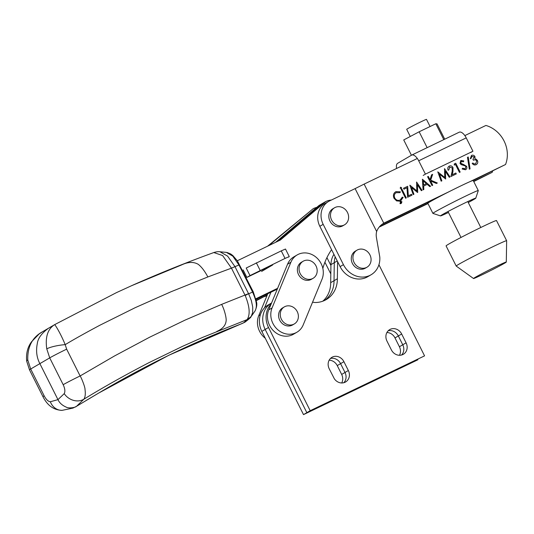 <?xml version="1.0" encoding="UTF-8"?>
<svg xmlns="http://www.w3.org/2000/svg" width="534" height="534" viewBox="0 0 534 534"><rect width="100%" height="100%" fill="white"/><g stroke="black" fill="none" stroke-linecap="round" stroke-linejoin="round"><path stroke-width="0.8" d="M406.094 342.828A9.171 8.157 -120.3 0 1 403.37 354.276A9.171 8.157 -120.3 0 1 391.375 349.89L386.956 341.059A9.171 8.157 -120.3 0 1 389.686 329.618A9.171 8.157 -120.3 0 1 401.675 334.004L406.094 342.828L402.756 344.784A9.171 8.157 -120.3 0 1 401.568 355.023A9.171 8.157 59.7 0 0 402.756 344.784L398.337 335.959A9.171 8.157 59.7 0 0 388.145 330.82A9.171 8.157 -120.3 0 1 398.337 335.959L402.756 344.784L399.419 346.74A9.171 8.157 59.7 0 1 399.472 355.284M348.348 370.523A9.171 8.157 -120.3 0 1 345.618 381.964A9.171 8.157 -120.3 0 1 334.337 378.786L329.204 368.754A9.171 8.157 -120.3 0 1 331.934 357.306A9.171 8.157 -120.3 0 1 343.923 361.692L348.348 370.523L345.004 372.478A9.171 8.157 -120.3 0 1 343.816 382.718A9.171 8.157 59.7 0 0 345.004 372.478L340.585 363.647A9.171 8.157 59.7 0 0 330.392 358.514A9.171 8.157 -120.3 0 1 340.585 363.647L345.004 372.478L341.667 374.427A9.171 8.157 59.7 0 1 341.72 382.971M271.179 303.939A21.166 18.823 59.7 0 0 268.522 327.489L310.194 410.706L424.563 355.864L378.926 264.737M337.601 261.66L337.361 278.761A26.807 23.843 -120.3 0 1 326.267 299.561A26.807 23.843 -120.3 0 1 315.06 302.511L312.557 302.197M322.75 301.209A26.807 23.843 59.7 0 0 330.679 282.673L334.024 280.717A26.807 23.843 -120.3 0 1 324.552 300.462A26.807 23.843 59.7 0 0 334.024 280.717L334.277 262.688A21.166 18.823 59.7 0 1 335.198 256.867A21.166 18.823 59.7 0 0 334.277 262.688L334.024 280.717L337.361 278.761M310.194 410.706L306.85 412.662L265.178 329.438L306.85 412.662L303.512 414.618L417.882 359.776L306.85 412.662L424.563 355.864M271.579 302.965L271.472 303.032A21.166 18.823 59.7 0 0 265.178 329.438L268.522 327.489M261.84 331.394A21.166 18.823 59.7 0 1 268.135 304.987L271.472 303.032A21.166 18.823 59.7 0 0 265.178 329.438L261.84 331.394L303.512 414.618M401.675 334.004L394.993 337.915L399.419 346.74M394.993 337.915A9.171 8.157 59.7 0 0 386.896 332.522M343.923 361.692L337.248 365.603L341.667 374.427M337.248 365.603A9.171 8.157 59.7 0 0 329.144 360.21M333.93 254.351A21.166 18.823 59.7 0 0 330.94 264.644L337.248 260.952M330.679 282.673L330.94 264.644M492.635 171.067A28.222 25.098 -120.3 0 1 492.181 172.328L473.611 181.273M427.841 203.314L379.674 226.509M492.181 172.328L473.751 181.547M427.981 203.594L379.173 227.097M324.919 262.214L330.079 272.48A21.166 18.823 59.7 0 0 330.806 273.829M326.928 257.615L330.926 265.572M467.477 157.336L468.225 156.976L470.067 168.864L469.319 169.225L467.477 157.336L468.225 156.976M454.26 165.073L454.274 163.945L455.742 163.244L460.161 172.068L459.447 172.409L455.482 164.492L454.26 165.073M441.872 180.839L441.157 181.18L437.78 171.855L444.782 177.482L444.522 168.624L449.995 176.941L449.281 177.288L445.343 171.301L445.663 179.023L439.442 174.111L441.872 180.839M422.407 179.224L430.584 186.253L429.817 186.62L427.227 184.35L423.636 186.079L423.842 189.483L423.068 189.857L422.407 179.224L430.578 186.253M406.981 187.748L403.958 189.196L403.504 188.288L407.669 186.293L408.316 195.804L411.54 194.263L411.988 195.164L407.622 197.26L406.981 187.748M405.586 198.234L401.167 189.41L401.882 189.069L406.301 197.894L405.586 198.234M364.135 184.096L355.11 188.615L376.65 231.489C378.005 227.971 380.382 225.208 383.772 223.185L364.135 184.096L417.328 158.478M383.706 223.225L383.772 223.185A14.111 12.549 -120.3 0 1 384.513 222.798L448.8 191.833M464.847 135.589L485.913 125.443A28.222 25.098 -120.3 0 1 505.544 164.505L469.506 181.86M396.382 192.547C394.339 193.729 393.792 195.537 394.746 197.974C396.148 200.223 397.957 200.891 400.166 199.99L402.262 197.166L403.15 197.393L400.487 200.958L400.66 201.465L401.922 201.739L401.174 203.441L400.14 203.714L400.006 203.147L401.268 202.186L400.407 202.333L399.973 201.164L396.582 200.917L394.005 198.254C392.824 195.27 393.478 193.061 395.968 191.619L400.353 191.806L399.999 192.641L396.088 192.701M395.961 191.626L400.353 191.806M400.166 199.99L400.507 199.809L400.166 199.99C397.943 200.897 396.135 200.23 394.733 197.981L394.746 197.974M400.994 200.704L400.627 200.897M400.487 200.958L400.654 201.472L401.915 201.745L401.354 203.341M400.76 202.099L400.407 202.333M400.213 188.255L400.507 187.2L401.535 187.621L401.241 188.676L400.213 188.255M400.493 187.207L401.535 187.621L401.288 188.649M413.923 194.236L413.209 194.583L409.838 185.251L416.84 190.878L416.58 182.021L422.054 190.344L421.339 190.685L417.394 184.697L417.555 192.5L411.494 187.507L413.923 194.236L411.494 187.507M432.013 185.565L427.587 176.741L428.301 176.4L429.983 179.764L431.606 174.818L432.62 174.331L430.711 180.158L437.346 183.008L436.398 183.462L430.591 180.966L432.72 185.225L432.013 185.565M449.688 166.988L448.867 169.905L448.159 170.246C447.392 168.39 447.759 167.002 449.268 166.067C450.789 165.487 452.024 165.981 452.979 167.542L452.959 171.481L452.158 174.785L455.842 173.016L456.296 173.924L450.91 176.507L452.158 171.381L452.298 167.956L449.494 167.089M449.254 166.074L449.268 166.067C450.783 165.493 452.018 165.981 452.966 167.549L452.945 171.481L452.158 174.785M461.309 161.415L460.702 163.09L466.596 166.301C467.177 167.863 466.823 169.018 465.528 169.779L462.15 169.004L462.598 168.237L465.227 168.791L465.882 166.628L465.161 165.9L461.129 164.599L460.014 163.471L460.749 160.574L463.792 160.954L463.419 161.809L461.162 161.495M465.741 169.665L465.528 169.779C466.809 169.024 467.163 167.87 466.582 166.308L463.305 164.352M471.963 156.308L470.988 158.458L470.274 158.798L471.502 155.407C472.884 154.84 474.038 155.234 474.966 156.589L474.946 158.852L476.188 159.192L477.443 160.534C478.15 162.416 477.71 163.804 476.128 164.692C474.599 165.313 473.284 164.873 472.183 163.357L472.89 163.017L474.125 163.938L475.687 163.784L476.769 160.948C475.807 159.746 474.679 159.519 473.398 160.253L472.944 159.346L474.252 156.929L471.782 156.409M476.408 164.545L476.128 164.692C477.696 163.811 478.137 162.423 477.429 160.54L476.188 159.192M355.11 188.615L329.652 200.877A18.343 16.314 -120.3 0 0 328.617 201.425A18.343 16.314 -120.3 0 0 323.177 224.34L343.435 264.664A21.166 18.823 59.7 0 0 371.097 274.756A21.166 18.823 59.7 0 0 379.801 257.074L376.423 237.483A14.111 12.549 -120.3 0 1 376.65 231.489M505.544 164.505L473.111 180.472M438.521 197.133L382.057 224.327M328.617 201.425L325.279 203.381A18.343 16.314 59.7 0 0 319.833 226.296L340.098 266.62A21.166 18.823 59.7 0 0 367.759 276.712L371.097 274.756M400.34 191.813L399.993 192.634M396.368 192.554C394.326 193.735 393.778 195.544 394.733 197.981M402.262 197.173L403.15 197.393M403.137 197.4L400.613 200.904M399.993 203.154L400.714 202.96M401.167 189.41L401.882 189.069L406.287 197.9M403.504 188.288L407.669 186.293L408.303 195.811L411.54 194.263M411.527 194.269L411.981 195.17M409.925 185.211L416.84 190.878M416.567 182.027L422.04 190.351M417.388 184.704L417.708 192.427M423.836 189.49L423.636 186.079M423.315 180.926L423.555 184.991L426.386 183.636L423.315 180.926L423.562 184.984L426.399 183.629M427.594 176.741L428.301 176.4M428.288 176.407L429.983 179.764M431.606 174.818L432.62 174.331M432.607 174.338L430.698 180.165L437.333 183.015M432.707 185.231L430.591 180.966M437.78 171.855L444.782 177.482M444.515 168.631L449.988 176.948M445.65 179.023L445.343 171.301M441.858 180.846L439.442 174.111M449.675 166.995L448.86 169.912M452.144 174.792L455.842 173.016L456.283 173.93M454.274 163.945L455.742 163.244L460.148 172.075M462.584 168.243L465.074 168.871M460.922 160.48L463.792 160.954L463.412 161.802M461.296 161.422L460.695 163.097L461.797 163.978M461.783 163.985L463.292 164.359M468.218 156.983L470.06 168.871M471.956 156.315L470.975 158.464M471.489 155.414C472.877 154.84 474.032 155.24 474.953 156.595L474.946 158.852M474.94 158.858L476.174 159.199M472.183 163.357L472.89 163.017M472.884 163.024L474.112 163.945L475.674 163.791M260.465 270.898L246.875 277.42L243.097 269.877M322.843 268.415A70.548 62.745 -120.3 0 1 331.581 249.665M331.38 200.043A19.751 17.569 59.7 0 0 325.68 201.572L280.363 240.033L237.33 260.759M255.879 298.773L277.62 288.307M275.571 242.343L318.998 205.483L322.336 203.527L277.967 241.188L322.336 203.527L325.68 201.572M277.446 288.734L255.96 299.087L277.446 288.734M277.126 289.234A8.464 7.529 -120.3 0 1 277.266 289.168L256.033 299.394M303.212 324.886A18.343 16.314 -120.3 0 1 296.911 332.228A18.343 16.314 -120.3 0 1 281.178 332.095A18.343 16.314 -120.3 0 1 272.08 307.911L268.742 309.86L287.546 264.217A18.343 16.314 -120.3 0 1 293.847 256.881L297.184 254.925A18.343 16.314 -120.3 0 1 317.196 258.236A18.343 16.314 -120.3 0 1 322.015 279.242L303.212 324.886M296.911 332.228L293.573 334.184A18.343 16.314 -120.3 0 1 277.84 334.05A18.343 16.314 -120.3 0 1 268.742 309.86M287.546 264.217L290.883 262.261A18.343 16.314 -120.3 0 1 297.184 254.925M290.883 262.261L272.08 307.911M281.391 319.219A9.879 8.784 -120.3 0 1 284.328 306.896A9.879 8.784 -120.3 0 1 297.244 311.622A9.879 8.784 -120.3 0 1 294.307 323.944A9.879 8.784 -120.3 0 1 281.391 319.219M284.328 306.896L282.66 307.871A9.879 8.784 59.7 0 0 279.723 320.2A9.879 8.784 59.7 0 0 292.632 324.926L294.307 323.944M300.188 273.575A9.879 8.784 -120.3 0 1 303.132 261.253A9.879 8.784 -120.3 0 1 316.041 265.979A9.879 8.784 -120.3 0 1 313.104 278.301A9.879 8.784 -120.3 0 1 300.188 273.575M303.132 261.253L301.456 262.227A9.879 8.784 59.7 0 0 298.519 274.556A9.879 8.784 59.7 0 0 311.435 279.275L313.104 278.301M354.082 262.474A9.879 8.784 -120.3 0 1 357.019 250.152A9.879 8.784 -120.3 0 1 369.935 254.878A9.879 8.784 -120.3 0 1 366.998 267.2A9.879 8.784 -120.3 0 1 354.082 262.474M357.019 250.152L355.35 251.127A9.879 8.784 59.7 0 0 352.413 263.456A9.879 8.784 59.7 0 0 365.323 268.175L366.998 267.2M470.708 152.544L472.937 151.242L466.222 137.885A8.464 3.858 -115.7 0 0 459.213 132.212A8.464 3.858 -115.7 0 0 459.086 132.278M423.188 175.432L425.418 174.131L418.703 160.774A8.464 3.858 -115.7 0 0 411.694 155.1A8.464 3.858 -115.7 0 0 411.567 155.167L397.65 163.311A8.464 3.858 -115.7 0 0 396.595 168.464M472.937 151.242L425.418 174.131M430.07 126.518L426.486 119.382A11.074 0.36 153.3 0 0 416.059 124.222A11.074 0.36 153.3 0 0 406.694 129.328L410.286 136.477M443.807 139.634L426.966 147.744M411.427 155.247L403.731 139.941L419.157 131.778L427.133 147.651M419.157 131.778L435.817 123.755L443.794 139.634M435.817 123.755L437.046 123.895L444.729 139.187M440.49 215.903L432.927 213.4A25.398 0.834 -26.7 0 1 432.9 213.38A25.398 0.834 -26.7 0 1 434.382 212.292A25.398 0.834 -26.7 0 1 459.821 198.942A25.398 0.834 -26.7 0 1 478.284 190.578A25.398 0.834 -26.7 0 1 478.284 190.605L475.774 198.174A19.751 0.647 153.3 0 0 464.473 203.16A19.751 0.647 153.3 0 0 440.49 215.903A19.751 0.647 153.3 0 0 448.467 212.472M478.284 190.578L473.224 180.492A25.398 0.834 153.3 0 0 454.454 189.009A25.398 0.834 153.3 0 0 429.316 202.206A25.398 0.834 153.3 0 0 427.834 203.3L432.9 213.38M468.265 202.526A19.751 0.647 153.3 0 0 475.774 198.174M458.799 264.283A28.222 0.928 -26.7 0 1 486.941 249.612A28.222 0.928 -26.7 0 1 506.639 240.721A28.222 0.928 -26.7 0 1 506.646 240.734L496.507 220.555A28.222 0.928 153.3 0 0 476.809 229.453A28.222 0.928 153.3 0 0 448.667 244.125A28.222 0.928 153.3 0 0 446.084 245.9L456.21 266.059A28.222 0.928 -26.7 0 1 458.799 264.283M475.2 277.36A18.343 0.601 -26.7 0 1 493.63 267.748A18.343 0.601 -26.7 0 1 506.299 262.047A18.343 0.601 -26.7 0 1 504.617 263.189A18.343 0.601 -26.7 0 1 486.461 272.66A18.343 0.601 -26.7 0 1 473.524 278.514A18.343 0.601 -26.7 0 1 475.2 277.36M473.524 278.514L456.223 266.072A28.222 0.928 -26.7 0 1 456.21 266.059M256.24 300.375L266.7 295.249A8.464 8.077 -122.7 0 1 267.26 295.008M266.7 295.249L256.3 300.669M316.789 207.359A19.751 18.85 57.3 0 0 313.258 208.654L268.776 245.613M313.258 208.654L267.621 246.167M264.57 296.617A8.464 8.077 -122.7 0 1 266.887 295.916M267.781 293.733L258.723 315.727A18.343 16.314 59.7 0 0 265.264 338.242M270.945 292.211L264.504 307.851M281.258 250.867L285.043 258.429L249.999 275.591L246.207 268.021L281.258 250.867L285.483 249.031L289.274 256.594L288.5 257.128M249.999 275.591L246.875 277.42M261.36 270.378L272.68 264.951L261.553 271.466M285.043 258.429L289.274 256.594M331.627 220.081A9.879 8.784 -120.3 0 1 334.564 207.759A9.879 8.784 -120.3 0 1 347.48 212.479A9.879 8.784 -120.3 0 1 344.543 224.807A9.879 8.784 -120.3 0 1 331.627 220.081M334.564 207.759L332.896 208.734A9.879 8.784 59.7 0 0 329.959 221.056A9.879 8.784 59.7 0 0 342.868 225.782L344.543 224.807M42.954 396.655A14.111 0.461 -26.7 0 1 44.155 395.827L30.685 369.014A14.111 0.461 153.3 0 0 29.483 369.842L42.954 396.655C47.386 405.506 53.76 410.072 62.078 410.352L62.078 410.352A14.111 12.422 -91.3 0 1 50.343 401.755C48.227 401.541 46.164 399.565 44.155 395.827M227.097 252.509L230.735 253.984L232.837 255.552L237.343 260.792L253.249 291.818L252.582 292.071C256.06 300.095 257.762 306.136 254.885 311.215L250.987 316.735C251.093 317.216 249.078 319.038 244.926 322.189L241.922 323.624C192.04 342.795 144.32 365.924 98.75 393.024L168.744 355.29L243.551 322.85L247.122 319.599L202.7 337.361L182.601 346.306L149.26 362.513C125.19 374.995 103.382 387.23 83.838 399.232L76.569 406.274C75.361 407.662 68.425 408.597 66.296 407.162C62.191 405.373 59.414 402.863 57.966 399.639L39.87 363.634C36.679 357.6 35.831 350.871 37.327 343.462C37.927 338.376 41.619 333.316 48.4 328.297L42.647 331.661C32.36 337.234 27.401 346.679 27.768 359.996A14.111 2.51 171 0 0 26.7 361.211L29.483 369.842M54.335 324.819L54.575 324.679C54.682 323.951 60.389 332.889 65.195 344.644C73.812 339.437 85.4 332.956 99.958 325.193L135.195 307.677L171.1 291.724L207.859 276.952L231.462 268.148L222.591 255.532L213.807 252.549C185.605 262.781 158.157 273.849 131.464 285.75L181.533 264.957C188.041 261.86 193.602 261.64 198.207 264.303C201.525 266.86 204.742 271.078 207.859 276.952M239.312 264.911L238.965 264.971L252.582 292.071L248.65 293.827L251.34 300.555L252.736 307.07L252.662 312.597L251.14 316.522L247.122 319.599C250.353 314.573 249.712 306.549 245.206 295.536L231.462 268.148L238.965 264.971L232.817 256.153L226.396 252.395L219.981 251.774L227.624 256.146L235.033 266.733L248.55 293.64L221.63 304.373C223.926 308.525 226.102 315.988 226.189 319.979C226.009 325.039 222.878 328.857 216.784 331.447M83.838 399.232A14.111 11.988 -146.2 0 1 64.234 393.625C65.335 391.535 64.981 388.558 63.179 384.694A14.111 0.461 -26.7 0 1 80.12 375.963C81.322 377.471 85.166 387.197 85.006 389.319C85.627 394.012 85.233 397.316 83.838 399.232M221.63 304.373L185.111 320.086L149.613 337.228L114.516 355.964L80.12 375.963L66.65 349.156A14.111 0.461 153.3 0 0 49.709 357.88L30.685 369.014L27.768 359.996M66.65 349.156L65.195 344.644A14.111 2.643 170.7 0 0 46.772 348.876C45.09 337.128 47.686 329.064 54.575 324.679L116.425 292.645L132.172 285.436M248.55 293.64L245.206 295.536M330.833 272.04L330.079 272.48M382.765 223.819L384.513 222.798M319.833 226.296L323.177 224.34M343.435 264.664L340.098 266.62M418.703 160.774L466.222 137.885M260.385 314.753L258.723 315.727M260.131 270.378L256.347 262.815M86.415 400.326L98.75 393.024M50.343 401.755L57.966 399.639L64.234 393.625M63.179 384.694L49.709 357.88L46.772 348.876M459.213 132.212L411.694 155.1M447.986 211.511L461.016 237.443M467.784 201.565L480.807 227.497M506.299 262.047L506.646 240.734M42.473 331.768L39.069 334.017L31.626 341.68C27.588 347.06 25.952 353.568 26.7 361.211M244.906 322.202L241.935 323.617M76.856 406.1L98.029 393.451M62.078 410.352L72.958 408.089L76.395 406.374M54.455 324.752L48.254 328.377M251.007 316.709L251.267 316.342M219.955 251.768C218.459 251.487 216.424 251.741 213.834 252.535M253.249 291.818L256.514 302.03C257.208 304.427 256.68 307.464 254.938 311.142"/></g></svg>
